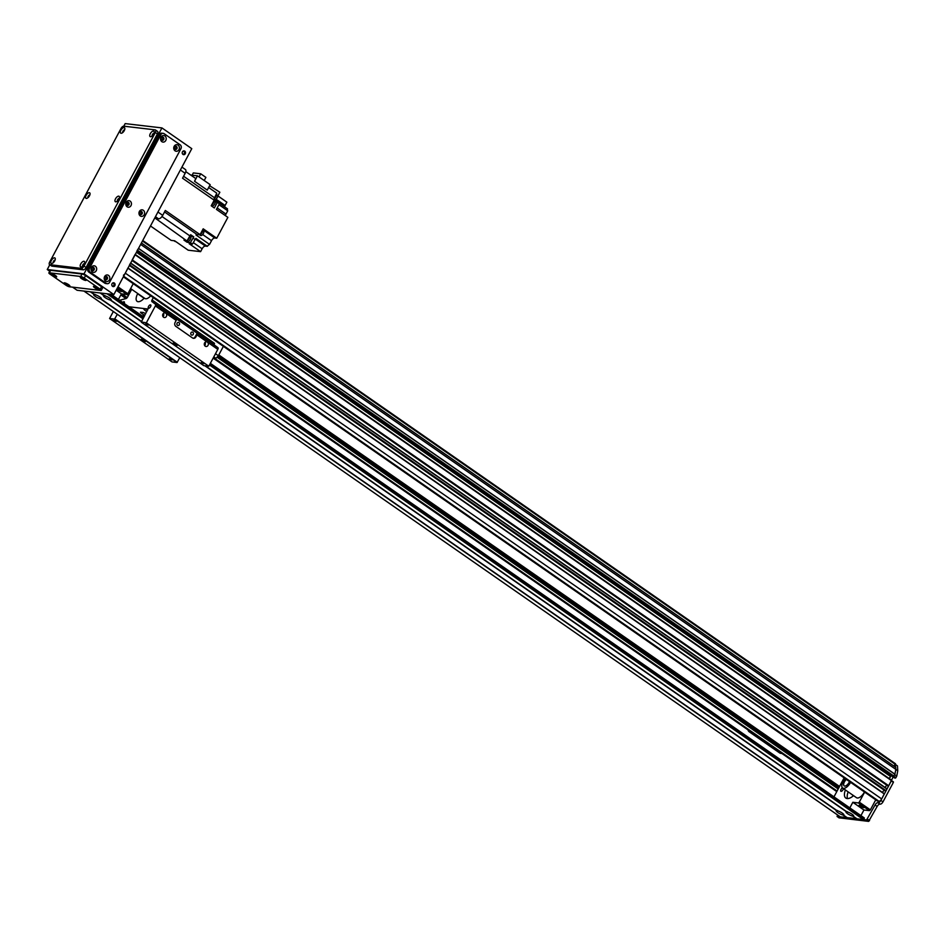<?xml version="1.0" encoding="UTF-8"?>
<svg xmlns="http://www.w3.org/2000/svg" width="945" height="945" viewBox="0 0 945 945"><rect width="100%" height="100%" fill="white"/><g stroke="black" fill="none" stroke-linecap="round" stroke-linejoin="round"><path stroke-width="1.42" d="M116.826 289.016L121.255 291.592L116.66 289.335M133.233 283.677L127.87 293.73L126.937 294.497L121.421 293.848L118.432 299.447M117.983 286.855L127.87 293.73M117.428 287.882L126.937 294.497M116.188 290.209L121.421 293.848M837.483 814.909L837.152 816.504L866.565 819.953L875.07 804.998A2.87 1.347 124.8 0 1 877.858 802.695L878.106 802.73A2.87 1.347 -55.2 0 0 880.894 800.427L891.3 780.924L893.379 782.377L891.501 780.558L893.415 781.869M889.375 778.692L891.253 775.29M892.73 776.306L895.34 778.137L895.895 777.676L893.816 776.235L893.249 776.695M893.816 776.235L894.643 774.664L896.734 776.117L895.895 777.676M895.541 767.186L895.376 764.458L897.478 765.911L897.75 770.789A133.966 62.831 124.8 0 1 896.734 776.117M895.34 778.137L892.718 776.625M893.155 776.944L888.725 785.756L887.792 785.897L132.04 260.536L887.816 785.909M893.379 782.377L882.973 801.88A2.87 1.347 124.8 0 1 880.185 804.171L879.937 804.148A2.87 1.347 -55.2 0 0 877.149 806.451L868.644 821.394L839.054 817.827M895.813 769.443L897.75 770.789M849.838 807.88L852.827 802.281L858.343 802.931L859.277 802.163L864.64 792.111M844.121 777.853L833.974 796.859M843.365 788.543A1.973 0.933 124.8 0 1 843.011 789.748A1.973 0.933 124.8 0 1 840.873 791.248A1.973 0.933 124.8 0 1 840.955 789.571A1.973 0.933 124.8 0 1 842.55 787.976M853.559 795.631A11.966 5.611 124.8 0 1 845.81 798.064A11.966 5.611 124.8 0 1 845.397 789.961M860.092 806.345L859.123 805.258L863.765 807.739L860.092 806.345M852.449 796.54A15.309 7.182 124.8 0 1 853.004 795.241M847.511 798.572A11.966 5.611 124.8 0 1 848.173 791.886M852.827 802.281L863.931 810.007L860.942 815.606M858.343 802.931L869.447 810.645L863.931 810.007M859.277 802.163L870.38 809.877L869.447 810.645M875.743 799.836L870.38 809.877M205.349 365.833L846.921 811.826A4.359 0.933 28.1 0 1 852.047 814.236A4.359 0.933 28.1 0 1 853.666 815.795A4.359 0.933 28.1 0 1 853.205 816.185L852.851 815.511L852.709 816.126A4.359 0.933 28.1 0 1 847.866 813.905A4.359 0.933 28.1 0 1 846.165 811.79A4.359 0.933 28.1 0 1 846.436 811.767L847.228 811.613M143.026 318.819L106.998 293.777L100.619 293.033L104.422 295.667A4.359 0.933 28.1 0 1 109.549 298.088A4.359 0.933 28.1 0 1 111.156 299.636A4.359 0.933 28.1 0 1 110.695 300.037L110.341 299.364L110.211 299.978A4.359 0.933 28.1 0 1 105.356 297.746A4.359 0.933 28.1 0 1 103.666 295.643A4.359 0.933 28.1 0 1 103.926 295.608L104.73 295.454M103.926 295.608L100.135 292.974L90.814 291.875L94.618 294.521A4.359 0.933 28.1 0 1 99.745 296.931A4.359 0.933 28.1 0 1 101.351 298.49A4.359 0.933 28.1 0 1 100.891 298.88L100.536 298.218L100.406 298.821A4.359 0.933 28.1 0 1 95.551 296.6A4.359 0.933 28.1 0 1 93.862 294.497A4.359 0.933 28.1 0 1 94.122 294.462L94.925 294.308M100.891 298.88L837.116 810.668A4.359 0.933 28.1 0 1 842.243 813.09A4.359 0.933 28.1 0 1 843.861 814.649A4.359 0.933 28.1 0 1 843.401 815.039L843.046 814.366L842.905 814.98A4.359 0.933 28.1 0 1 838.061 812.747A4.359 0.933 28.1 0 1 836.36 810.645A4.359 0.933 28.1 0 1 836.632 810.621L837.424 810.456M846.436 811.767L204.864 365.774M141.478 321.713L110.211 299.978M141.585 321.501L110.695 300.037M94.122 294.462L90.33 291.816L83.951 291.072L840.247 816.811M846.897 817.472L840.329 816.87M846.708 817.626L842.905 814.98M836.632 810.621L100.406 298.821M856.702 818.618L847.192 817.673L843.401 815.039M856.513 818.772L852.709 816.126M864.309 817.945L210.345 363.341L864.309 817.945L863.376 819.575L857.009 818.831L853.205 816.185M849.484 781.574A4.548 2.126 124.8 0 1 844.157 785.897A4.548 2.126 124.8 0 1 846.354 779.401M864.451 791.981A7.182 3.367 124.8 0 1 860.942 796.446A7.182 3.367 124.8 0 1 856.536 797.71L842.656 788.059A7.182 3.367 124.8 0 1 845.267 778.645M850.571 782.33A7.182 3.367 124.8 0 1 847.063 786.807A7.182 3.367 124.8 0 1 842.656 788.059M130.623 288.568L144.868 298.466A7.182 3.367 -55.2 0 0 150.704 295.82M126.902 202.584L127.882 203.647L126.406 203.47M155.452 216.677L158.524 218.815A4.312 2.02 -55.2 0 0 162.717 215.365L157.933 212.034M212.72 202.974L213.121 202.23A2.823 1.323 124.8 0 1 212.932 202.608A2.823 1.323 124.8 0 1 212.72 202.974L211.219 205.786L214.338 207.959L217.315 202.384L219.394 203.825L216.417 209.4L227.875 217.362L216.736 238.223L214.775 237.986L202.762 229.635M181.924 167.1L185.421 169.521A4.312 2.02 -55.2 0 1 185.161 173.313L182.55 178.215L214.196 200.21L213.121 202.23M187.512 241.424L187.063 242.251L190.382 242.641L192.461 244.093A363.624 170.549 -55.2 0 0 195.107 239.522A4.595 2.15 124.8 0 1 195.898 238.353L207.345 246.314A4.595 2.15 124.8 0 1 209.53 244.389L196.005 234.986A4.595 2.15 124.8 0 1 197.198 234.643A363.624 170.549 -55.2 0 0 200.092 234.632L165.328 210.463L162.717 215.365M200.092 234.632L203.199 228.808L216.736 238.223M211.692 204.888A2.823 1.323 -55.2 0 0 213.416 202.939A2.823 1.323 -55.2 0 0 213.853 200.836L214.893 201.533A2.681 1.252 -55.2 0 1 214.397 204.451A2.681 1.252 -55.2 0 1 211.834 205.939L211.326 205.585M158.524 218.815L155.618 218.472L186.059 240.325A2.823 1.323 124.8 0 1 185.622 240.278L183.944 240.077L187.063 242.251M187.264 240.467A363.624 170.549 -55.2 0 0 189.898 235.907A4.595 2.15 124.8 0 1 190.689 234.738L193.82 236.911L190.158 235.494M185.799 240.325A2.823 1.323 -55.2 0 0 186 240.562A2.823 1.323 -55.2 0 0 187.157 240.455M187.323 240.361A2.823 1.323 -55.2 0 0 189.543 236.534M186.425 240.68L187.464 241.4A2.681 1.252 -55.2 0 0 190.028 239.924A2.681 1.252 -55.2 0 0 190.524 237.006L189.626 236.38M150.479 225.985L171.199 240.396L174.66 240.798L188.197 250.201L200.6 251.653L189.154 243.704L192.461 244.093M190.618 237.077A3.355 1.571 124.8 0 1 191.859 236.687M193.82 236.911A4.595 2.15 -55.2 0 0 193.028 238.081A363.624 170.549 124.8 0 1 190.382 242.641M202.655 234.514L211.515 240.68A3.355 1.571 124.8 0 1 214.775 237.986M223.918 200.08L217.693 195.757M217.704 195.804L226.859 202.171L225.099 205.478L216.003 199.147M224.591 206.801A3.355 1.571 124.8 0 1 225.099 205.478M225.418 215.661A3.355 1.571 124.8 0 1 225.985 214.078L227.733 210.794A4.595 2.15 124.8 0 1 227.485 208.821L213.96 199.419A4.595 2.15 124.8 0 1 214.539 197.777A363.624 170.549 -55.2 0 0 216.795 193.182L208.656 187.523M211.515 240.68L209.53 244.389M207.345 246.314L205.396 246.09L195.355 239.109M200.6 251.653L202.135 248.771A3.355 1.571 124.8 0 1 205.396 246.09M174.022 240.727L175.038 241.436A2.681 1.252 -55.2 0 0 175.687 241.507M185.811 171.647L195.839 178.605A363.624 170.549 -55.2 0 1 194.54 181.275L197.446 175.817L190.677 175.026M209.625 185.716L219.854 192.225L217.893 195.887M227.733 210.794L218.945 204.687M197.446 175.817L210.18 184.665L207.274 190.122L194.54 181.275M214.763 197.34A2.87 1.347 -55.2 0 0 215.944 194.918M214.196 198.58A2.823 1.323 -55.2 0 0 216.039 196.418A2.823 1.323 -55.2 0 0 216.251 194.304M213.972 199.371L214.338 199.631A2.681 1.252 -55.2 0 0 216.901 198.143A2.681 1.252 -55.2 0 0 217.397 195.225L216.346 194.505M192.107 175.191L193.323 172.923L200.718 173.785L199.041 176.928M200.718 173.785L205.892 177.376L204.214 180.519M215.117 201.817A363.624 170.549 124.8 0 1 217.315 202.384M200.765 233.368A2.87 1.347 -55.2 0 0 202.088 230.899M199.041 234.643A2.823 1.323 -55.2 0 0 199.986 234.632M200.127 234.573A2.823 1.323 -55.2 0 0 202.088 232.494A2.823 1.323 -55.2 0 0 202.454 230.226M199.454 234.762L200.505 235.482A2.681 1.252 -55.2 0 0 203.069 234.006A2.681 1.252 -55.2 0 0 203.565 231.088L202.513 230.356M163.402 313.457A2.351 2.02 -83.3 0 1 163.024 316.634M163.603 317.248A2.351 2.02 -83.3 0 1 164.962 312.878A2.351 2.02 -83.3 0 1 164.406 317.555A2.351 2.02 -83.3 0 1 163.603 317.248M205.041 342.397A2.351 2.02 -83.3 0 1 204.663 345.575M205.242 346.189A2.351 2.02 -83.3 0 1 206.601 341.818A2.351 2.02 -83.3 0 1 206.045 346.496A2.351 2.02 -83.3 0 1 205.242 346.189M122.732 302.435A1.973 0.933 124.8 0 1 124.22 301.821A1.973 0.933 124.8 0 1 124.173 303.439M148.554 306.428A1.973 0.933 124.8 0 1 150.704 304.928A1.973 0.933 124.8 0 1 150.326 307.078A1.973 0.933 124.8 0 1 148.436 308.176A1.973 0.933 124.8 0 1 148.554 306.428M213.83 344.641L214.515 343.354A1.914 0.898 -55.2 0 0 214.385 345.031L217.941 347.689A1.914 0.898 124.8 0 1 217.811 349.366L208.81 366.235L146.357 322.824L155.358 305.944L176.183 320.414L175.097 322.458A2.87 2.457 96.7 0 0 175.853 326.368L192.508 337.944A2.87 2.457 96.7 0 0 195.91 336.928L195.131 336.833L197.127 333.219A1.914 0.898 124.8 0 1 196.997 334.896L195.91 336.928M193.111 338.239A2.87 2.457 96.7 0 0 195.131 336.833M176.183 320.414A1.914 0.898 -55.2 0 0 176.302 318.737L197.08 333.183M178.936 322.611A1.547 1.323 96.7 0 0 176.904 323.792A1.547 1.323 96.7 0 0 179.467 324.43A1.547 1.323 96.7 0 0 178.936 322.611M192.815 332.262A1.547 1.323 96.7 0 0 190.784 333.443A1.547 1.323 96.7 0 0 193.347 334.069A1.547 1.323 96.7 0 0 192.815 332.262M155.358 305.944A1.914 0.898 -55.2 0 0 155.488 304.266L151.932 301.62A1.914 0.898 124.8 0 1 152.062 299.943L153.291 297.628M145.766 313.681L143.179 312.441L140.427 312.216L141.136 313.008L141.537 312.252M144.774 315.535L141.136 313.008M144.443 316.15L143.227 315.299L144.609 315.843M131.686 289.312L127.551 297.061A1.914 0.898 124.8 0 1 125.968 298.573L120.169 300.132A1.914 0.898 -55.2 0 0 119.72 300.345M146.877 311.59A4.548 0.98 28.1 0 1 143.782 308.838A4.548 0.98 28.1 0 1 147.798 309.877M113.329 311.507L109.585 318.512L172.037 361.923L177.046 362.514L179.763 357.694M128.957 306.771L147.869 309.003L141.337 321.973L146.357 322.824M203.777 365.632L141.325 322.221L203.754 365.609M208.81 366.235L203.801 365.644M176.349 344.382L177.235 345.362L173.018 343.118L176.349 344.382M203.896 363.66L201.143 362.608L203.896 363.66M148.389 325.068L145.624 324.017L148.389 325.068M144.254 298.041A8.611 4.04 124.8 0 1 137.143 301.361A8.611 4.04 124.8 0 1 137.639 293.765L137.769 293.529M172.037 359.915L169.273 358.864L172.037 359.915M116.518 321.324L113.766 320.284L116.518 321.324M144.49 340.649L145.376 341.629L141.148 339.373L144.49 340.649M109.585 318.512L114.581 319.103L117.31 314.283M114.581 319.103L177.046 362.514M215.495 353.713L218.378 355.722A27.275 12.793 124.8 0 1 215.873 358.332L213.794 356.891M215.873 358.332L213.192 358.025L836.809 791.544M223.386 346.342L218.378 355.722M142.742 240.479L895.517 763.773L893.911 766.052M895.718 767.352L141.407 242.995L895.683 767.281L895.825 769.372A133.966 62.831 124.8 0 1 894.903 774.156L893.899 776.069L892.789 776.341M891.206 775.254L889.186 778.562M887.154 785.46A2.055 0.969 -55.2 0 0 885.134 787.516M886.989 788.803L130.694 263.053L886.989 788.803L886.091 790.705L885.122 790.823M884.52 790.41A2.055 0.969 -55.2 0 0 882.5 792.453M884.343 793.741L128.047 268.002L884.343 793.741L881.685 798.938A2.87 1.347 124.8 0 1 878.897 801.242L877.669 801.1A1.914 0.898 124.8 0 1 877.456 801.029A1.914 0.898 124.8 0 1 877.314 800.852M127.965 267.943L125.307 273.14A2.87 1.347 124.8 0 1 123.429 275.196M130.599 262.993L129.43 265.132M135.123 254.382L132.064 260.182M138.525 248.358L137.049 250.649M114.321 283.027A1.914 1.642 -83.3 0 1 113.211 286.583A1.914 1.642 -83.3 0 1 113.66 282.779A1.914 1.642 -83.3 0 1 114.321 283.027M112.975 286.524A1.914 1.642 96.7 0 0 113.412 282.768M184.748 151.117A1.914 1.642 -83.3 0 1 183.649 154.673A1.914 1.642 -83.3 0 1 184.086 150.869A1.914 1.642 -83.3 0 1 184.748 151.117M183.401 154.626A1.914 1.642 96.7 0 0 183.838 150.857M105.367 279.496A1.547 1.323 96.7 0 0 105.698 276.625M105.887 276.554A1.547 1.323 -83.3 0 1 105.533 279.614M174.919 149.239A1.547 1.323 96.7 0 0 175.25 146.369M175.439 146.298A1.547 1.323 -83.3 0 1 175.085 149.357M140.143 214.373A1.547 1.323 96.7 0 0 140.474 211.491M140.663 211.42A1.547 1.323 -83.3 0 1 140.309 214.48M126.949 205.207A1.547 1.323 96.7 0 0 127.291 202.324M127.48 202.265A1.547 1.323 -83.3 0 1 127.126 205.313M161.725 140.073A1.547 1.323 96.7 0 0 162.067 137.202M162.257 137.131A1.547 1.323 -83.3 0 1 161.902 140.191M92.173 270.329A1.547 1.323 96.7 0 0 92.515 267.459M92.704 267.388A1.547 1.323 -83.3 0 1 92.35 270.447M123.795 126.181A2.87 1.347 -55.2 0 0 121.007 128.485L49.695 262.037A2.87 1.347 -55.2 0 0 49.53 264.565A2.87 1.347 -55.2 0 0 49.849 264.683L81.223 268.368A2.87 1.347 -55.2 0 0 84.01 266.065L155.323 132.501A2.87 1.347 -55.2 0 0 155.488 129.973A2.87 1.347 -55.2 0 0 155.181 129.867L123.795 126.181L125.165 123.606L161.938 127.918L191.776 148.66L113.861 294.58L77.088 290.269L72.611 287.162M161.938 127.918L84.022 273.837L47.25 269.526L49.801 264.754M47.25 269.526L49.742 271.262M84.022 273.837L113.861 294.58M183.058 151.141A1.547 1.323 -83.3 0 1 184.381 153.161A1.547 1.323 -83.3 0 1 182.704 154.165M112.632 283.051A1.547 1.323 -83.3 0 1 113.955 285.071A1.547 1.323 -83.3 0 1 112.278 286.075M119.247 198.45A1.63 0.768 -55.2 0 0 119.176 198.438A1.63 0.768 -55.2 0 0 117.771 199.454A1.63 0.768 -55.2 0 0 117.416 201.084M118.739 196.158A3.296 1.547 124.8 0 1 119.495 197.174A3.296 1.547 124.8 0 1 116.294 201.757A3.296 1.547 124.8 0 1 115.314 199.241A3.296 1.547 124.8 0 1 118.739 196.158M55.058 260.135A1.63 0.768 -55.2 0 0 54.987 260.123A1.63 0.768 -55.2 0 0 53.581 261.139A1.63 0.768 -55.2 0 0 53.227 262.769M54.55 257.831A3.296 1.547 124.8 0 1 55.294 258.847A3.296 1.547 124.8 0 1 52.105 263.442A3.296 1.547 124.8 0 1 51.124 260.926A3.296 1.547 124.8 0 1 54.55 257.831M154.023 133.328A1.63 0.768 -55.2 0 0 153.952 133.316A1.63 0.768 -55.2 0 0 152.547 134.332A1.63 0.768 -55.2 0 0 152.192 135.962M153.515 131.024A3.296 1.547 124.8 0 1 154.259 132.04A3.296 1.547 124.8 0 1 151.07 136.635A3.296 1.547 124.8 0 1 150.09 134.119A3.296 1.547 124.8 0 1 153.515 131.024M84.471 263.584A1.63 0.768 -55.2 0 0 84.4 263.572A1.63 0.768 -55.2 0 0 82.995 264.588A1.63 0.768 -55.2 0 0 82.64 266.218M83.963 261.281A3.296 1.547 124.8 0 1 84.719 262.297A3.296 1.547 124.8 0 1 81.518 266.892A3.296 1.547 124.8 0 1 80.538 264.376A3.296 1.547 124.8 0 1 83.963 261.281M124.61 129.878A1.63 0.768 -55.2 0 0 124.539 129.867A1.63 0.768 -55.2 0 0 123.133 130.882A1.63 0.768 -55.2 0 0 122.779 132.513M124.102 127.575A3.296 1.547 124.8 0 1 124.846 128.591A3.296 1.547 124.8 0 1 121.657 133.186A3.296 1.547 124.8 0 1 120.665 130.67A3.296 1.547 124.8 0 1 124.102 127.575M89.834 195.001A1.63 0.768 -55.2 0 0 89.763 194.989A1.63 0.768 -55.2 0 0 88.357 196.017A1.63 0.768 -55.2 0 0 88.003 197.635M89.326 192.709A3.296 1.547 124.8 0 1 90.07 193.725A3.296 1.547 124.8 0 1 86.881 198.32A3.296 1.547 124.8 0 1 85.889 195.804A3.296 1.547 124.8 0 1 89.326 192.709M157.26 131.308A2.87 1.347 124.8 0 1 157.579 131.426A2.87 1.347 124.8 0 1 157.402 133.954L86.089 267.506A2.87 1.347 124.8 0 1 83.302 269.809L51.928 266.136A2.87 1.347 124.8 0 1 51.609 266.017A2.87 1.347 124.8 0 1 51.384 265.758M55.46 275.527A3.296 0.709 28.1 0 1 56.688 276.708A3.296 0.709 28.1 0 1 53.44 275.952A3.296 0.709 28.1 0 1 51.006 273.672A3.296 0.709 28.1 0 1 55.46 275.527M98.056 288.13A3.296 0.709 28.1 0 1 99.284 289.312A3.296 0.709 28.1 0 1 96.036 288.568A3.296 0.709 28.1 0 1 93.602 286.288A3.296 0.709 28.1 0 1 98.056 288.13M68.642 284.693A3.296 0.709 28.1 0 1 69.871 285.874A3.296 0.709 28.1 0 1 66.622 285.118A3.296 0.709 28.1 0 1 64.189 282.838A3.296 0.709 28.1 0 1 68.642 284.693M84.873 278.976A3.296 0.709 28.1 0 1 86.101 280.157A3.296 0.709 28.1 0 1 82.853 279.401A3.296 0.709 28.1 0 1 80.419 277.121A3.296 0.709 28.1 0 1 84.873 278.976M48.868 272.892L50.191 270.424A2.87 0.614 28.1 0 1 50.64 270.329L82.014 274.003A2.87 0.614 28.1 0 1 85.57 275.621L101.528 286.713A2.87 0.614 28.1 0 1 102.592 287.894L101.269 290.375A2.87 0.614 -151.9 0 0 100.205 289.194L84.247 278.09A2.87 0.614 -151.9 0 0 80.691 276.472L49.317 272.798A2.87 0.614 -151.9 0 0 48.868 272.892A2.87 0.614 -151.9 0 0 49.931 274.074L65.89 285.166A2.87 0.614 -151.9 0 0 69.446 286.784L100.82 290.469A2.87 0.614 -151.9 0 0 101.269 290.375M49.4 265.498A2.87 2.457 -83.3 0 1 49.459 264.517M141.691 211.609A1.63 1.394 96.7 0 0 139.553 212.849A1.63 1.394 96.7 0 0 142.246 213.511A1.63 1.394 96.7 0 0 141.691 211.609M143.309 210.262A3.296 2.823 -83.3 0 1 143.108 215.968A3.296 2.823 -83.3 0 1 138.962 213.086A3.296 2.823 -83.3 0 1 143.309 210.262M140.451 214.55A1.63 1.394 96.7 0 0 140.817 211.397M93.72 267.565A1.63 1.394 96.7 0 0 91.594 268.805A1.63 1.394 96.7 0 0 94.287 269.479A1.63 1.394 96.7 0 0 93.72 267.565M95.35 266.23A3.296 2.823 -83.3 0 1 95.15 271.936A3.296 2.823 -83.3 0 1 91.004 269.053A3.296 2.823 -83.3 0 1 95.35 266.23M92.492 270.506A1.63 1.394 96.7 0 0 92.858 267.364M176.467 146.475A1.63 1.394 96.7 0 0 174.329 147.715A1.63 1.394 96.7 0 0 177.022 148.377A1.63 1.394 96.7 0 0 176.467 146.475M178.085 145.128A3.296 2.823 -83.3 0 1 177.884 150.846A3.296 2.823 -83.3 0 1 173.738 147.963A3.296 2.823 -83.3 0 1 178.085 145.128M175.227 149.416A1.63 1.394 96.7 0 0 175.593 146.262M106.915 276.731A1.63 1.394 96.7 0 0 104.777 277.972A1.63 1.394 96.7 0 0 107.47 278.633A1.63 1.394 96.7 0 0 106.915 276.731M108.533 275.397A3.296 2.823 -83.3 0 1 108.332 281.102A3.296 2.823 -83.3 0 1 104.186 278.22A3.296 2.823 -83.3 0 1 108.533 275.397M105.675 279.673A1.63 1.394 96.7 0 0 106.041 276.519M163.272 137.308A1.63 1.394 96.7 0 0 161.146 138.549A1.63 1.394 96.7 0 0 163.839 139.21A1.63 1.394 96.7 0 0 163.272 137.308M164.902 135.974A3.296 2.823 -83.3 0 1 164.702 141.679A3.296 2.823 -83.3 0 1 160.555 138.797A3.296 2.823 -83.3 0 1 164.902 135.974M162.032 140.25A1.63 1.394 96.7 0 0 162.41 137.096M128.496 202.443A1.63 1.394 96.7 0 0 126.37 203.683A1.63 1.394 96.7 0 0 129.063 204.344A1.63 1.394 96.7 0 0 128.496 202.443M130.126 201.096A3.296 2.823 -83.3 0 1 129.926 206.801A3.296 2.823 -83.3 0 1 125.779 203.919A3.296 2.823 -83.3 0 1 130.126 201.096M127.256 205.384A1.63 1.394 96.7 0 0 127.634 202.23M107.198 283.701L105.722 283.524A2.87 2.457 -83.3 0 1 104.741 283.146L88.771 272.054A2.87 2.457 -83.3 0 1 88.015 268.132L159.327 134.58A2.87 2.457 -83.3 0 1 161.737 133.174L163.213 133.351A2.87 2.457 96.7 0 0 160.792 134.757L89.48 268.309A2.87 2.457 96.7 0 0 90.248 272.231L106.206 283.323A2.87 2.457 96.7 0 0 109.608 282.295L180.92 148.743A2.87 2.457 96.7 0 0 180.164 144.821L164.194 133.729A2.87 2.457 96.7 0 0 163.213 133.351M120.83 294.97L125.992 298.561M121.007 294.639L126.382 298.384M748.038 729.942A2.87 2.457 96.7 0 0 749.137 731.749L779.672 752.964A2.87 2.457 96.7 0 0 781.054 753.354M749.137 731.749L749.928 731.832A2.87 2.457 -83.3 0 1 748.983 730.591M749.928 731.832L779.672 752.964M781.858 753.448A2.87 2.457 -83.3 0 1 780.452 753.059M880.894 800.427L882.973 801.88M837.152 816.504L839.231 817.945M866.565 819.953L868.644 821.394M867.498 819.185L869.577 820.626M875.07 804.998L877.149 806.451M877.858 802.695L879.937 804.148M878.106 802.73L880.185 804.171M891.052 775.561L893.131 777.003M143.9 317.166L110.908 294.238L143.912 317.154M864.285 818.37L210.18 363.671M143.734 317.473L110.175 294.143M863.836 819.185L209.743 364.486M143.297 318.3L108.214 293.919M863.376 819.575L209.459 365.006M185.161 173.313L180.377 169.994M193.028 238.081L195.107 239.522M189.898 235.907L161.985 216.499M164.536 211.94L197.198 234.643M183.59 176.266L214.539 197.777M225.985 214.078L217.185 207.959M202.135 248.771L193.312 242.641M196.997 334.896L217.811 349.366M155.488 304.266L176.302 318.737M197.127 333.219L217.941 347.689M137.639 293.765L144.077 298.242M152.062 299.943L214.515 343.354M114.865 318.867L177.317 362.278M151.932 301.62L214.385 345.031M142.459 241.022L895.399 764.422M142.612 240.727L895.541 764.127M136.765 251.677L890.863 775.892M136.612 251.972L890.615 776.117M136.446 252.268L890.367 776.353M891.513 780.18L135.265 254.477L891.454 780.157M135.1 254.796L891.478 780.605M132.347 259.958L888.725 785.756M132.182 260.265L888.454 785.98M130.587 263.253L886.965 789.051M129.701 264.895L886.091 790.705M129.536 265.214L885.808 790.93M129.394 265.474L885.181 790.859L129.394 265.486M127.941 268.203L884.331 794.001M125.307 273.14L881.685 798.938M123.653 276.235L878.897 801.242M128.65 292.277L129.713 293.021M218.791 354.942L839.538 786.453M128.485 292.584L129.548 293.328M218.626 355.249L839.373 786.76M128.414 292.714L129.477 293.458L128.414 292.726M218.555 355.379L839.302 786.89L218.555 355.391M127.788 293.8L128.886 294.556L127.799 293.789M217.787 356.359L838.711 788L217.799 356.359M127.622 293.942L128.78 294.745M217.645 356.525L838.605 788.177M126.866 294.486L128.366 295.525M217.031 357.163L838.191 788.969M121.976 293.919L127.232 297.569M214.397 358.167L837.093 791.024M123.37 276.755L877.669 801.1M892.812 776.365L137.108 251.039L892.848 776.377M137.238 250.779L893.438 776.447M137.521 250.271L893.899 776.069M138.478 248.476L894.856 774.274M138.537 248.37L894.903 774.156M140.651 244.401L895.825 769.372M140.675 244.365L895.836 769.313M121.279 294.131L126.843 298.006M84.01 266.065L86.089 267.506M81.223 268.368L83.302 269.809M49.849 264.683L51.928 266.136M157.402 133.954L155.323 132.501M100.205 289.194L101.528 286.713M50.64 270.329L49.317 272.798M82.014 274.003L80.691 276.472M85.57 275.621L84.247 278.09M106.206 283.323L104.741 283.146M90.248 272.231L88.771 272.054M89.48 268.309L88.015 268.132M160.792 134.757L159.327 134.58M894.761 778.066L892.682 776.613M837.046 816.456L839.125 817.909M840.282 816.858L83.928 291.072M123.346 276.802L877.456 801.029M141.419 242.959L895.683 767.281M121.232 294.214L126.784 298.065M213.145 358.108L836.774 791.615M51.609 266.017L49.53 264.565M157.579 131.426L155.488 129.973M781.444 753.437L780.653 753.342"/></g></svg>
